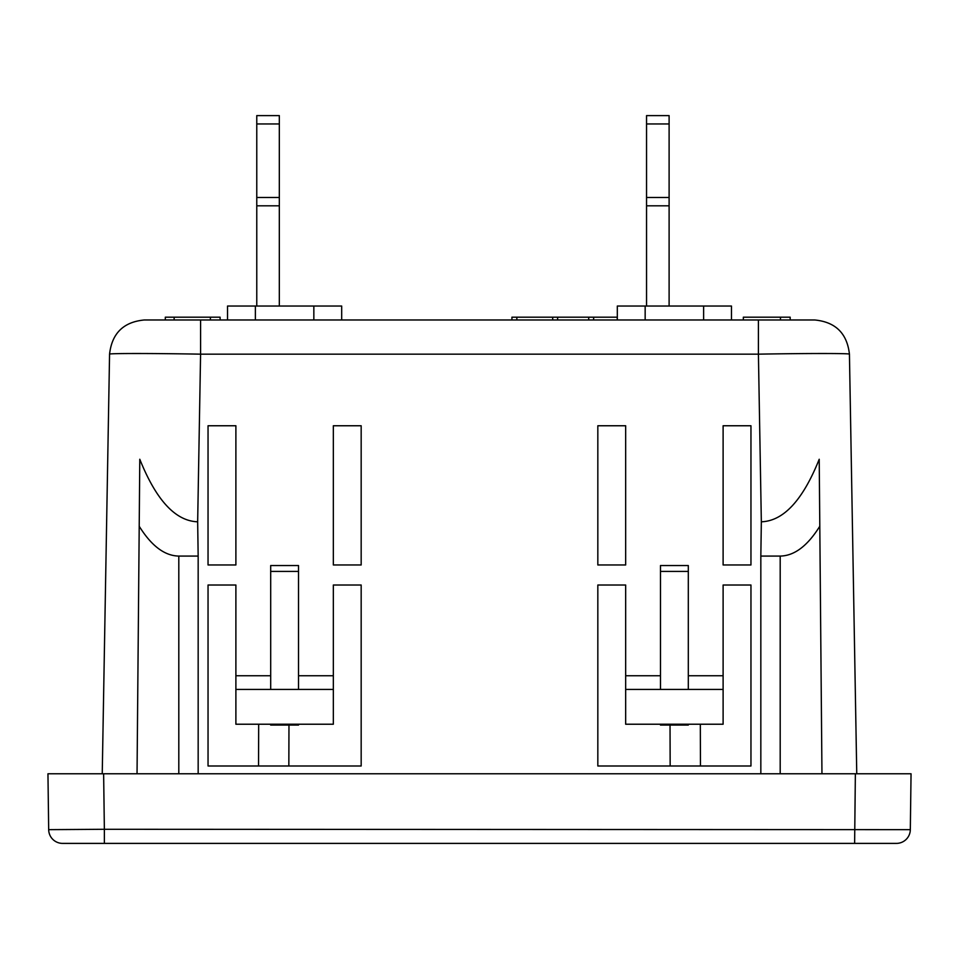 <?xml version="1.0" encoding="UTF-8"?>
<svg xmlns="http://www.w3.org/2000/svg" width="959" height="959" viewBox="0 0 959 959"><rect width="100%" height="100%" fill="white"/><g stroke="black" fill="none" stroke-linecap="round" stroke-linejoin="round"><path stroke-width="1.44" d="M731.465 319.97L731.465 306.041L617.32 306.041L617.32 319.97M763.208 843.393L896.401 843.393A13.917 13.917 0 0 0 910.319 829.655L911.05 773.781L103.632 773.781L104.363 829.283L48.681 829.655A13.917 13.917 0 0 0 62.599 843.393L258.283 843.393M104.375 843.393L104.363 829.283L910.319 829.655A13.917 13.917 0 0 1 896.401 843.393L62.599 843.393M723.11 564.971L723.11 425.76L750.957 425.76L750.957 564.971L723.11 564.971M780.194 773.781L780.194 556.076L760.835 556.076L761.338 521.804C783.539 521.025 802.827 500.178 819.214 459.253L821.959 773.781M760.835 773.781L760.835 556.076M849.434 354.159C847.097 333.348 835.505 321.948 814.647 319.97L758.413 319.97L758.413 354.159C807.046 353.296 850.681 353.296 849.434 354.159L856.759 773.781M102.241 773.781L109.566 354.159C108.319 353.296 151.954 353.296 200.587 354.159L200.587 319.97L144.353 319.97C123.495 321.948 111.903 333.348 109.566 354.159M103.632 773.781L47.95 773.781L48.681 829.283M625.664 675.747L625.664 585.014L597.829 585.014L597.829 765.989L750.957 765.989L750.957 585.014L723.11 585.014L723.11 724.225L625.664 724.225L625.664 675.747L660.475 675.747M807.418 843.393L288.575 843.393M195.792 843.393L151.582 843.393M670.425 843.393L700.717 843.393M210.393 319.97L210.393 317.189L174.142 317.189L174.142 319.97L174.142 317.189L165.308 317.189L165.308 319.97M227.535 319.97L227.535 306.041L341.68 306.041L341.68 319.97M660.475 689.425L688.31 689.425L688.31 565.546L660.475 565.546L660.475 689.425L625.664 689.425M552.684 319.97L552.684 317.189L617.248 317.189L617.248 319.97M333.336 425.76L361.171 425.76L361.171 564.971L333.336 564.971L333.336 425.76M625.664 425.76L597.829 425.76L597.829 564.971L625.664 564.971L625.664 425.76M593.633 319.97L593.633 317.189M333.336 689.425L235.89 689.425L235.89 724.225L333.336 724.225L333.336 585.014L361.171 585.014L361.171 765.989L208.043 765.989L208.043 585.014L235.89 585.014L235.89 675.747L270.69 675.747M235.89 689.425L235.89 675.747M220.114 319.97L220.114 317.189L210.393 317.189M743.333 319.97L743.333 317.189L790.18 317.189L790.18 319.97M588.706 319.97L588.706 317.189M780.458 319.97L780.458 317.189M688.31 689.425L723.11 689.425M511.926 319.97L511.926 317.189L552.684 317.189M516.853 317.189L516.853 319.97M557.611 319.97L557.611 317.189M780.194 556.076C794.364 555.836 807.562 545.899 819.789 526.251M235.89 564.971L235.89 425.76L208.043 425.76L208.043 564.971L235.89 564.971M139.211 526.251L139.786 459.253C156.173 500.178 175.461 521.025 197.662 521.804L198.165 556.076L178.806 556.076C164.636 555.836 151.438 545.899 139.211 526.251L137.041 773.781M198.165 773.781L198.165 556.076M758.413 319.97L200.587 319.97M298.525 689.425L298.525 565.546L270.69 565.546L270.69 689.425M298.812 724.225L298.525 725.064L270.69 725.064L270.414 724.225M279.321 306.041L279.321 197.47L279.321 205.813L256.772 205.813L256.772 115.607L279.321 115.607L279.321 123.963L279.321 115.607L256.772 115.607M256.772 197.47L279.321 197.47L279.321 123.963L256.772 123.963M256.772 306.041L256.772 205.813M279.321 178.35L279.321 231.706M688.586 724.225L688.31 725.064L660.475 725.064L660.188 724.225M669.106 306.041L669.106 197.47L669.106 205.813L646.546 205.813L646.546 115.607L669.106 115.607L669.106 123.963L669.106 115.607L646.546 115.607M646.546 197.47L669.106 197.47L669.106 123.963L646.546 123.963M646.546 306.041L646.546 205.813M669.106 178.35L669.106 231.706M703.63 319.97L703.63 306.041M855.368 773.781L854.625 843.393M255.37 319.97L255.37 306.041M700.454 765.989L700.322 724.225M645.155 319.97L645.155 306.041M313.845 319.97L313.845 306.041M298.525 675.747L333.336 675.747M258.546 765.989L258.678 724.225M288.839 765.989L288.971 725.064M670.161 765.989L670.029 725.064M660.475 571.408L688.31 571.408M688.31 675.747L723.11 675.747M197.662 521.804L200.587 354.159L758.413 354.159L761.338 521.804M178.806 556.076L178.806 773.781M270.69 571.408L298.525 571.408"/></g></svg>
